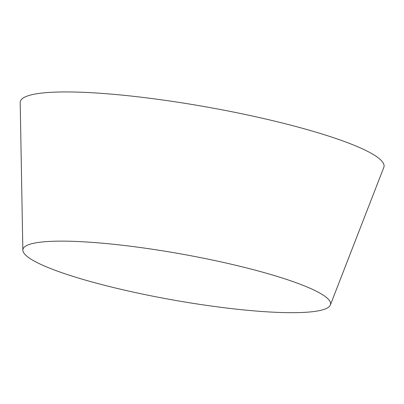 <?xml version="1.0" encoding="UTF-8"?>
<svg xmlns="http://www.w3.org/2000/svg" width="404" height="404" viewBox="0 0 404 404"><rect width="100%" height="100%" fill="white"/><g stroke="black" fill="none" stroke-linecap="round" stroke-linejoin="round"><path stroke-width="0.61" d="M22.846 250.192L20.2 102.656A184.739 27.623 10.1 0 1 105.797 93.677A184.739 27.623 10.1 0 1 294.809 126.225A184.739 27.623 10.1 0 1 383.8 167.423L330.376 304.975A156.252 23.366 10.1 0 1 258.217 311.211A156.252 23.366 10.1 0 1 102.283 284.714A156.252 23.366 10.1 0 1 22.846 250.192A156.252 23.366 10.1 0 1 95.243 242.602A156.252 23.366 10.1 0 1 255.106 270.13A156.252 23.366 10.1 0 1 330.376 304.975"/></g></svg>
